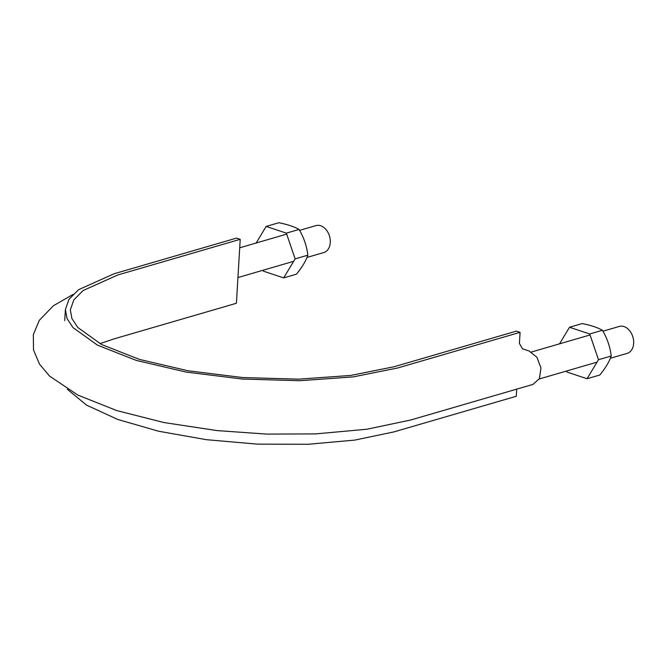 <?xml version="1.0" encoding="UTF-8"?>
<svg xmlns="http://www.w3.org/2000/svg" width="667" height="667" viewBox="0 0 667 667"><rect width="100%" height="100%" fill="white"/><g stroke="black" fill="none" stroke-linecap="round" stroke-linejoin="round"><path stroke-width="1" d="M240.212 239.328L117.876 274.946L83.192 290.478L73.862 299.825L70.318 309.838L71.944 318.634L77.814 327.48L101.567 344.522L139.428 359.396L187.944 370.752L242.68 377.547L298.616 379.156L350.675 375.446L394.072 366.742L516.408 331.124L520.068 332.341L397.74 367.967L353.185 376.897L299.75 380.707L242.329 379.048L186.143 372.078L136.335 360.422L97.474 345.147L73.078 327.664L67.059 318.576L65.391 309.546L69.026 299.266L78.606 289.67L114.207 273.728L236.543 238.111L240.212 239.328L236.41 303.26L114.074 338.878L99.925 343.655M520.068 332.341L519.418 343.43L522.494 348.799L529.081 350.984L536.935 357.262L540.962 368.009L539.428 378.573L533.008 384.392L410.672 420.018L366.858 429.231L315.574 433.9L266.617 434.092L216.95 430.582L163.94 422.536L116.8 410.597L77.806 395.056L49.575 376.105L39.528 364.182L33.508 349.925L33.35 334.559L39.311 320.318L53.418 305.719L72.928 294.514M516.7 389.144L516.275 396.281L393.939 431.899L354.761 440.095L308.121 444.272L257.429 444.13L206.353 439.678L158.613 431.232L117.65 419.418L86.477 405.086L67.334 389.278M299.591 230.365L315.941 225.604A14.032 10.088 73.8 0 1 330.282 242.538A14.032 10.088 73.8 0 1 323.787 252.551L306.978 257.445M602.96 331.199L619.309 326.438A14.032 10.088 73.8 0 1 633.65 343.372A14.032 10.088 73.8 0 1 627.155 353.377L610.347 358.271M256.178 243.005L266.141 226.43L278.856 222.728C287.452 224.437 294.189 226.672 299.066 229.448L286.351 233.142L295.131 258.879L283.692 277.897L263.482 271.186L263.148 270.202M266.141 226.43L286.351 233.142M295.131 258.879L307.837 255.178C306.77 246.081 303.844 237.51 299.066 229.448M283.692 277.897L296.406 274.195C302.051 267.342 305.87 260.997 307.837 255.178M559.538 343.838L569.51 327.255L589.72 333.975L598.491 359.713L587.06 378.731L566.85 372.011L566.516 371.035M589.72 333.975L602.434 330.273C597.557 327.505 590.82 325.263 582.224 323.562L569.51 327.255M587.06 378.731L599.775 375.029C605.419 368.167 609.229 361.831 611.205 356.011C610.13 346.915 607.212 338.336 602.434 330.273M598.491 359.713L611.205 356.011M65.391 309.546L64.732 320.627M590.053 334.959L531.391 352.034M597.023 362.148L539.219 378.981M286.685 234.125L239.703 247.807M293.663 261.322L237.936 277.547"/></g></svg>
